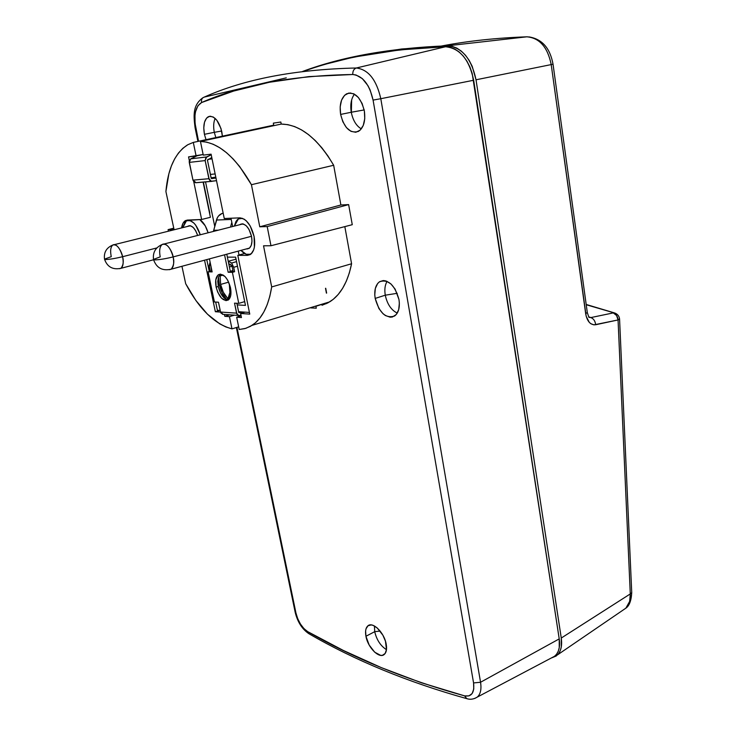 <?xml version="1.0" encoding="UTF-8"?>
<svg xmlns="http://www.w3.org/2000/svg" width="736" height="736" viewBox="0 0 736 736"><rect width="100%" height="100%" fill="white"/><g stroke="black" fill="none" stroke-linecap="round" stroke-linejoin="round"><path stroke-width="1.1" d="M220.616 284.436L228.694 282.127L220.616 284.436L223.312 292.238L227.525 298.209C224.222 294.832 221.922 290.242 220.616 284.436L220.165 275.926L223.238 275.062L220.165 275.926L220.616 284.436M228.243 297.997L227.525 298.209L227.295 299.865L228.261 300.012L224.011 297.859L220.533 292.956L218.298 286.516L216.126 287.132C215.022 280.959 215.804 276.8 218.491 274.675C223.569 273.304 227.571 277.647 230.497 287.712C231.573 293.857 230.8 297.979 228.16 300.076C223.063 301.475 219.052 297.16 216.126 287.132L218.298 286.516L217.792 281.253L218.564 276.902L218.298 286.516C219.935 293.213 222.704 297.583 226.605 299.635L227.295 299.865L227.525 298.209L228.243 297.997M219.273 284.381L218.564 276.902L220.092 274.51L218.564 276.902L219.273 284.381C220.662 290.637 223.109 295.716 226.605 299.635L222.143 292.891L219.273 284.381M229.384 284.749C230.488 290.628 230.055 295.127 228.077 298.246L228.795 299.57L228.077 298.246L229.89 292.542L229.384 284.749M230.276 271.262L232.944 270.517L230.276 271.262M220.092 274.51L220.165 275.926L220.579 274.132M243.331 312.653L238.814 312.653L236.854 303.278L238.749 312.496L243.331 312.653M230.359 271.639L226.771 254.205L228.224 261.262L231.61 263.01L236.541 261.648L231.61 263.01L228.224 261.262L228.74 263.801L232.024 266.027L233.183 271.694L230.35 271.639L228.749 263.801L230.396 264.362L232.024 266.027L233.183 271.694L234.6 271.722L233.698 267.288L237.48 266.239L233.698 267.288L231.61 263.01L233.698 267.288L234.6 271.722L228.151 272.256L230.35 271.639M215.97 178.002L211.223 178.379L207.432 160.098L211.775 157.495L207.432 160.098L211.149 178.186L211.683 178.627L215.97 178.002M211.214 154.744L205.896 157.541L205.151 160.586L209.318 179.842L211.039 181.258L216.522 180.679L211.388 181.332L208.886 178.701L192.961 180.154L189.18 161.304L190.753 158.829L197.055 155.784L190.753 158.829L189.253 162.398L205.151 160.586L208.886 178.701L192.961 180.154L196.126 182.73L194.138 182.151L192.961 180.154L189.253 162.398L205.151 160.586L206.678 156.952L190.753 158.829L206.678 156.952L211.214 154.744M231.803 222.327L230.552 227.056L231.803 222.327M224.563 254.803L228.151 272.256L232.392 272.348L238.768 303.388L234.517 303.149L236.937 314.134L238.363 315.385L241.012 315.413L238.455 316.195L241.012 315.44L238.565 315.44L236.578 313.159L220.533 312.036L218.472 302.22L214.424 301.981L208.095 271.814L210.266 271.216L209.19 265.705L210.091 262.108L209.364 266.91L210.266 271.216L211.618 271.244L210.708 265.052L212.005 271.253L208.095 271.814L212.143 271.906L209.42 258.879L212.143 271.906L208.095 271.814L214.424 301.981L218.472 302.22L220.533 312.036L223.192 314.355L220.892 313.002L220.533 312.036L236.578 313.159L234.517 303.149L238.768 303.388L232.392 272.348L234.6 271.722L228.151 272.256L224.563 254.803M213.376 231.435L217.313 217.838L218.574 215.933L222.051 213.449C219.282 214.581 217.424 216.77 216.467 220.036L231.214 219.438L216.467 220.036L213.725 230.304L218.325 230.175L213.725 230.304L213.376 231.435M196.126 182.73L211.802 181.36M211.076 177.845L215.804 177.155L211.076 177.845M216.126 287.132L217.718 292.192L221.564 298.209L225.998 300.647L228.546 299.791L230.8 295.072L230.497 287.712L227.737 280.232L224.968 276.478L220.496 274.123L217.966 275.071L215.795 279.855L216.126 287.132M223.22 213.394L222.051 213.449L223.22 213.394M244.692 301.622L238.768 303.388L244.692 301.622M229.402 266.975L232.061 266.239L229.402 266.975M247.084 248.998L249.55 248.023L251.27 245.281L251.97 241.16L251.528 236.302C248.878 226.982 245.116 223.008 240.249 224.36L243.414 224.02L246.302 225.832L248.934 229.273L251.528 236.302C252.531 242.319 251.684 246.358 248.989 248.446L246.33 248.934M234.352 226.09L238.372 218.932L242.558 218.353L238.998 218.601L237.342 219.724L235.971 221.472L234.352 226.09M208.113 232.778C206.163 226.449 203.384 222.033 199.769 219.549L205.224 225.796L208.113 232.778M182.804 227.617L186.355 220.966C191.783 219.264 196.429 223.864 200.293 234.775L195.721 225.179L193.918 223.072L190.164 220.625L186.723 220.763L185.288 221.812L182.804 227.617M227.369 257.131L235.63 257.158L245.465 305.394L237.194 304.897L245.465 305.394L235.63 257.158L227.369 257.131M230.975 218.233L232.659 226.522L230.975 218.233M214.756 226.458L205.546 181.912L214.756 226.458M203.384 182.096L209.824 213.182L203.384 182.096M217.396 310.261L220.193 310.454L217.396 310.261L215.676 302.054L217.396 310.261M238.584 311.696L249.421 312.432L238.584 311.696M212.06 158.875L208.003 159.344L212.06 158.875M188.076 226.09L190.734 225.86L193.32 227.562L195.712 230.791L197.653 235.446C194.976 228.022 191.783 224.903 188.076 226.09L189.75 225.676M251.96 253.046L251.022 253.782C247.894 255.493 244.536 254.362 240.957 250.378L246.183 254.242L250.093 254.242L251.96 253.046M238.243 251.114L239.034 255.015L238.243 251.114M209.272 271.492L206.779 259.596L209.272 271.492M215.142 173.954L210.376 174.414L215.142 173.954M173.126 256.91C165.821 258.713 159.804 259.716 155.066 259.909L153.502 259.422L160.218 256.855C159.05 250.691 159.712 246.569 162.196 244.49C166.695 243.23 170.338 247.37 173.126 256.91C174.266 263.046 173.613 267.14 171.166 269.192C173.797 265.65 174.45 261.556 173.126 256.91L251.528 236.274L173.126 256.91C172.739 252.568 166.98 241.583 162.196 244.49C155.572 247.388 152.674 252.365 153.502 259.422L155.066 259.909C159.804 259.716 165.821 258.713 173.126 256.91M169.344 269.707L171.166 269.192L169.344 269.707M122.581 256.717C115.598 258.41 109.995 259.348 105.772 259.532L104.512 259.136L111.256 256.671C110.078 250.774 110.612 246.891 112.829 245.014C116.73 244.021 119.986 247.922 122.581 256.717C123.731 262.596 123.206 266.46 121.008 268.3C123.344 265.034 123.869 261.17 122.581 256.717L156.832 247.94L122.581 256.717C122.121 252.696 116.996 242.576 112.829 245.014C106.444 247.701 103.675 252.411 104.512 259.136L105.772 259.532C109.995 259.348 115.598 258.41 122.581 256.717M119.536 268.704L121.008 268.3L119.536 268.704M214.296 132.333L221.646 131.008L214.296 132.333L215.841 137.577L214.296 132.333L204.424 134.311L214.296 132.333C213.247 126.804 213.523 122.158 215.133 118.395C213.523 122.158 213.247 126.804 214.296 132.333M364.136 109.949L364.384 111.127L364.053 109.443L364.136 109.949L351.265 112.249L364.136 109.949M361.302 128.892C356.252 125.838 352.903 120.29 351.265 112.249C352.903 120.29 356.252 125.838 361.302 128.892M385.268 295.191L397.201 293.324L385.268 295.191C387.2 304.106 391.202 310.086 397.265 313.122C391.202 310.086 387.2 304.106 385.268 295.191L375.185 298.42L385.268 295.191C384.358 289.588 384.956 284.979 387.081 281.364C384.956 284.979 384.358 289.588 385.268 295.191M374.707 631.681L380.135 631.046L374.707 631.681C376.703 639.961 380.632 645.96 386.474 649.667C380.632 645.96 376.703 639.961 374.707 631.681L365.939 636.263L374.707 631.681L374.449 625.977L374.707 631.681M386.198 644.156C387.035 649.023 386.418 652.427 384.339 654.378C379.426 659.217 367.816 647.634 365.939 636.263L365.608 630.954L366.04 628.774L368.018 625.756L371.22 624.919L373.143 625.379L377.246 627.974L382.895 635.214L385.452 641.176L386.492 649.538L385.167 653.458L382.453 655.316L380.696 655.38L374.698 652.197L369.178 645.03L365.939 636.263C365.065 631.332 365.7 627.882 367.834 625.904C372.628 621.156 384.321 632.629 386.198 644.156M398.958 299.488C400.08 307.409 398.618 312.92 394.57 316.029C385.784 318.78 379.325 312.91 375.185 298.42L374.771 294.897L375.342 288.411L377.669 283.48L379.408 281.851L383.686 280.572L386.069 280.986L390.88 283.875L395.112 289.101L398.958 299.488L399.354 303.094L398.7 309.654L396.253 314.53L392.408 316.995L390.144 317.198L385.379 315.532L383.042 313.738L378.93 308.568L375.185 298.42C373.989 290.426 375.489 284.841 379.656 281.676C388.36 279.008 394.79 284.942 398.958 299.488M221.812 131.772L222.392 136.169L220.975 128.496L216.807 120.198L213.21 116.996L209.613 116.27L206.558 118.1L204.516 122.176L203.771 127.871L204.424 134.311C202.934 125.368 204.24 119.49 208.343 116.684C214.231 115.377 218.721 120.41 221.812 131.772M206.016 139.684L204.424 134.311L206.016 139.684M340.621 114.43L351.265 112.249L340.621 114.43L340.17 106.867L341.559 100.151L344.604 95.275L348.864 93.03L353.694 93.776L358.349 97.446L362.103 103.491L364.357 110.97C365.663 121.017 363.685 127.834 358.404 131.422C350.134 133.74 344.2 128.073 340.621 114.43C339.222 104.31 341.246 97.419 346.684 93.757C354.881 91.549 360.778 97.281 364.357 110.97L364.752 118.689L363.253 125.451L360.097 130.208L355.792 132.268L351.017 131.358L346.463 127.65L342.829 121.716L340.621 114.43M351.357 112.212L351.642 99.958M239.862 217.856C246.376 218.739 251.114 224.949 254.086 236.468L254.408 247.011L253.672 249.872L251.105 253.948L247.425 255.364L237.802 255.346L249.762 314.116L240.617 313.481L245.042 312.138L240.617 313.481L241.454 317.547L236.67 317.198L239.2 329.498L244.95 328.596L250.369 326.37L255.383 322.837L259.918 318.007L263.874 311.926L267.205 304.649L269.827 296.286L271.685 286.939L263.534 245.806L270.968 245.741L267.196 226.568L259.771 226.798L251.427 184.699L239.614 166.483L233.202 159.004L226.596 152.757L219.908 147.826L213.256 144.284L206.733 142.149L200.44 141.422L203.265 155.121L211.094 154.174L224.259 218.518L239.862 217.856L244.113 219.135L246.266 220.818L250.203 225.961L254.086 236.468C255.567 245.419 254.306 251.436 250.323 254.527L247.425 255.364L250.194 254.601L247.425 255.364L237.802 255.346L244.582 253.506L237.802 255.346L249.762 314.116L240.617 313.481L241.454 317.547L236.67 317.198L239.2 329.498L245.87 328.32L252.08 325.349C262.053 318.716 268.585 305.909 271.685 286.939L351.587 263.755L271.685 286.939L263.534 245.806L270.968 245.741L352.268 224.692L270.968 245.741L267.196 226.568L348.634 204.599L352.268 224.692L348.634 204.599L267.196 226.568L259.771 226.798L340.888 204.994L348.634 204.599L340.888 204.994L259.771 226.798L251.427 184.699L333.666 165.269C317.602 138.221 300.122 124.494 281.226 124.08L200.44 141.422C218.316 142.214 235.308 156.639 251.427 184.699L333.666 165.269L340.888 204.994L333.666 165.269L327.971 156.014L321.807 147.743L315.284 140.567L308.513 134.605L301.613 129.932L294.694 126.601L287.859 124.651L281.226 124.08L200.44 141.422L203.265 155.121L211.094 154.174L224.259 218.518L239.862 217.856M358.184 56.405L399.777 49.892L445.501 46.754L450.128 47.26L454.747 49.018L459.181 51.989L463.284 56.074L466.9 61.134L469.908 66.985L472.19 73.434L559.222 638.894L559.25 647.68L558.21 651.332L556.517 654.322L554.236 656.549L551.292 658.002L554.686 656.208C558.79 652.676 560.298 646.907 559.222 638.894L473.671 80.252L380.797 98.707L473.671 80.252C469.154 59.303 459.77 48.134 445.501 46.754L356.334 67.997C368.313 69.488 376.473 79.718 380.797 98.707L480.553 682.254C481.62 689.227 480.534 694.168 477.287 697.084L474.683 698.492L477.351 697.029C480.553 694.094 481.611 689.172 480.553 682.254L559.222 638.894L480.553 682.254L473.57 682.934L373.078 100.096L370.162 90.096L367.945 85.661L362.397 78.678L356.012 74.971L352.774 74.502L308.964 76.599L269.367 82.266L233.68 91.043L201.6 102.534L197.92 105.772L195.555 111.614L194.976 115.267L195.068 123.446L198.554 141.284L195.748 127.705L195.086 127.779L195.748 127.705C193.586 114.687 195.537 106.297 201.6 102.534C241.601 84.879 291.999 75.541 352.774 74.502C362.71 75.799 369.472 84.336 373.078 100.096L473.57 682.934C474.628 692.677 471.638 696.983 464.591 695.87L468.942 695.906L472.153 693.514L473.772 688.997L473.57 682.934L480.553 682.254L380.797 98.707L373.078 100.096L380.797 98.707C376.473 79.718 368.313 69.488 356.334 67.997L445.501 46.754C390.282 48.806 342.958 57.003 303.526 71.346M203.467 97.474L204.203 97.115C244.444 79.12 295.154 69.414 356.334 67.997C353.832 68.908 352.654 71.079 352.774 74.502C352.654 71.079 353.832 68.908 356.334 67.997C295.154 69.414 244.444 79.12 204.203 97.115L286.276 77.85L204.203 97.115C201.958 97.916 201.094 99.719 201.6 102.534C201.094 99.719 201.958 97.916 204.203 97.115L203.403 97.502M220.542 312.082L215.363 311.724L219.714 310.417L215.363 311.724L204.544 260.194L215.363 311.724L220.542 312.082M231.987 328.863L229.457 316.655L224.811 316.314L224.416 314.447L224.811 316.314L229.706 314.824L224.811 316.314L229.457 316.655L234.37 315.164L229.457 316.655L231.987 328.863C214.691 324.236 199.254 309.194 185.693 283.728L195.932 300.555L207.432 314.162L219.65 323.803L225.842 326.94L231.987 328.863L238.657 326.848L231.987 328.863M181.617 227.912L183.016 223.247L185.702 220.487L201.636 219.475L193.761 181.783L201.636 219.475L210.404 217.304L201.636 219.475L187.395 220.073L185.325 220.69C183.384 221.904 182.151 224.305 181.617 227.912M189.327 160.558L188.563 156.897L196.116 155.986L193.301 142.407L187.827 144.716L182.85 148.304L178.416 153.097L174.588 159.004L171.396 165.913L168.875 173.724L165.904 191.535L174.046 229.448L168.093 229.632L168.434 231.187L168.093 229.632L174.046 229.448L165.904 191.535C167.974 168.259 175.278 152.656 187.827 144.716L193.301 142.407L273.728 125.166L273.332 123.133L280.83 122.029L281.226 124.08L280.83 122.029L273.332 123.133L273.728 125.166L193.301 142.407L196.116 155.986L203.136 154.496L188.563 156.897L189.327 160.558M181.948 266.285L185.693 283.728L181.948 266.285M315.91 306.277L316.268 308.2L310.656 307.869L316.268 308.2L315.91 306.277L329.654 301.88C340.428 295.108 347.732 282.403 351.587 263.755L349.333 272.955L346.306 281.207L342.571 288.411L338.192 294.474L333.242 299.331L327.824 302.928L322.018 305.247M326.204 303.72L326.066 302.965M241.095 315.836L236.67 317.198L241.095 315.836M238.298 315.44L238.455 316.195L238.298 315.44M203.118 182.123L210.404 217.304L203.118 182.123M236.964 327.364L295.927 612.922L297.684 618.626L300.481 624.1L303.959 628.627L307.685 631.626L343.326 650.449L381.202 667.58L421.544 682.815L464.591 695.87L466.771 698.639L464.591 695.87C405.738 679.549 353.427 658.14 307.685 631.626L309.056 633.797L307.685 631.626C302.018 627.799 298.098 621.561 295.927 612.922L295.145 612.076L295.927 612.922L236.964 327.364M344.825 226.614L351.587 263.755L344.825 226.614M326.416 293.14L325.514 288.319L326.416 293.14M173.77 228.16L168.093 229.632L173.77 228.16M354.458 94.171C351.155 98.67 350.097 104.696 351.265 112.249C350.097 104.696 351.155 98.67 354.458 94.171M588.818 316.885L590.87 317.575L613.29 312.901L616.593 315.505L618.056 319.948L619.546 318.826C619.206 316.222 617.725 314.327 615.084 313.131L586.233 304.741L615.158 313.168M625.858 608.175C629.326 605.857 631.286 600.677 631.727 592.636L630.283 593.934L631.727 592.618L619.583 319.396L618.056 319.948L619.583 319.396L619.528 318.688L618.056 319.948L593.952 324.87L590.704 323.638L589.26 322.322L586.187 316.268L551.209 64.593C547.639 47.132 539.506 37.876 526.81 36.818C496.027 37.95 467.618 41.014 441.582 46C467.618 41.014 496.027 37.95 526.81 36.818L447.396 45.807L452.106 46.322L456.798 48.107L461.306 51.115L465.474 55.255L469.154 60.389L472.208 66.332L476.026 79.792L561.264 638.048L561.283 646.99L560.225 650.707L558.495 653.752L556.158 656.024L551.825 657.818L557.538 654.847L625.858 608.175L629.657 601.404L630.283 593.934L618.056 319.948L630.283 593.934L561.264 638.048L630.283 593.934C630.614 600.116 629.142 604.854 625.876 608.157L622.84 610.236M322.193 65.007L359.978 55.531L401.626 48.99L447.396 45.807L526.81 36.818C539.506 37.876 547.639 47.132 551.209 64.593L476.026 79.792L551.209 64.593L585.681 313.738L587.291 312.423L585.681 313.738C587.153 321.476 590.474 325.146 595.654 324.751C595.258 321.135 593.667 318.743 590.87 317.575L589.076 317.391M302.588 71.456C342.626 56.525 390.899 47.978 447.396 45.807C461.904 47.196 471.445 58.53 476.026 79.792L561.264 638.048C562.286 645.518 561.044 651.112 557.538 654.847M553.04 64.17L551.209 64.593L553.03 64.17L587.31 312.57L588.874 317.308L590.87 317.575C593.667 318.743 595.258 321.135 595.654 324.751L618.056 319.948C617.679 316.388 616.087 314.042 613.29 312.901L590.87 317.575M527.528 36.818L526.81 36.818M625.848 608.175L622.904 610.19M326.628 293.094L325.717 288.264L326.628 293.094M218.491 274.675L220.46 274.123M238.565 315.44L222.493 314.29M211.388 181.332L195.436 182.73M228.335 261.262L236.035 259.155M190.514 219.944L188.784 220.368M240.249 224.36L242.319 223.827M153.548 259.642C156.51 267.978 162.389 271.161 171.166 269.192L249.486 248.087M164.11 244.002L242.926 223.9M104.558 259.311C107.336 267.012 112.829 270.002 121.008 268.3L153.576 259.771M114.374 244.637L190.32 225.75M295.182 612.288C297.565 622.021 302.137 629.151 308.881 633.696C354.881 660.422 407.514 682.07 466.79 698.648C470.212 699.798 473.717 699.283 477.287 697.084L554.686 656.208M187.91 220.046L185.325 220.69M329.654 301.88L252.08 325.349M202.869 97.759C192.464 105.285 193.586 115.846 195.086 127.779L197.91 141.422M236.357 327.548L295.145 612.094M350.796 92.966L346.684 93.757M210.744 116.224L208.343 116.684M383.208 280.572L379.656 281.676M369.481 625.057L367.834 625.904M586.196 304.465L614.44 312.91M553.03 64.179C550.059 48.042 541.99 38.944 528.807 36.883"/></g></svg>
